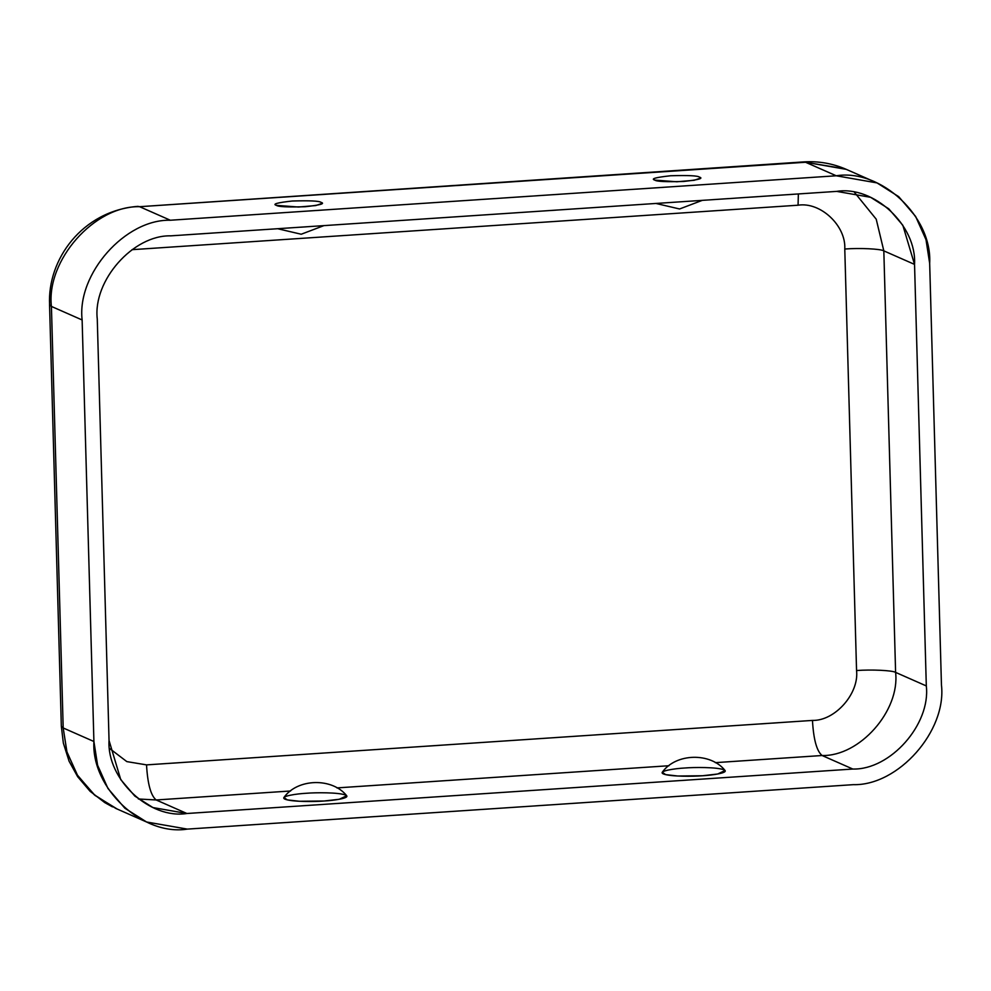 <?xml version="1.0" encoding="UTF-8"?>
<svg xmlns="http://www.w3.org/2000/svg" width="991" height="991" viewBox="0 0 991 991"><rect width="100%" height="100%" fill="white"/><g stroke="black" fill="none" stroke-linecap="round" stroke-linejoin="round"><path stroke-width="1.49" d="M662.273 772.249L665.655 774.628L677.757 776.015L702.495 775.755L717.695 774.008L725.065 770.503C710.782 752.33 675.924 752.937 662.273 772.249M283.909 797.507L287.291 799.886L299.393 801.273L324.119 801.013L339.318 799.266L346.701 795.761C332.419 777.588 297.56 778.195 283.909 797.507M654.791 180.102L676.828 181.774L694.171 180.288L700.315 178.169L699.435 177.116C697.652 175.692 688.051 175.234 670.647 175.754C655.745 177.389 650.468 178.838 654.791 180.102C650.468 178.838 655.745 177.389 670.647 175.754C688.051 175.234 697.652 175.692 699.435 177.116C703.771 178.38 698.482 179.829 683.592 181.464C666.175 181.985 656.587 181.539 654.791 180.102L653.924 179.47M276.427 205.36L298.464 207.032L315.807 205.546L321.951 203.428L321.072 202.375C319.275 200.95 309.688 200.492 292.271 201.012C277.381 202.647 272.091 204.096 276.427 205.36C272.091 204.096 277.381 202.647 292.271 201.012C309.688 200.492 319.275 200.95 321.072 202.375C325.395 203.638 320.118 205.087 305.216 206.723C287.811 207.243 278.211 206.797 276.427 205.36L275.56 204.728M856.558 670.548L844.778 249.026C846.165 225.713 820.474 201.619 798.065 205.211L131.976 249.682L798.065 205.211C820.474 201.619 846.165 225.713 844.778 249.026L856.558 670.548C871.139 669.383 892.606 670.399 895.604 672.393L926.312 685.933C930.772 724.322 890.364 770.032 852.817 769.041L186.903 813.5C149.554 819.483 106.743 779.335 109.047 740.488L97.267 318.953C92.807 280.564 133.228 234.855 170.762 235.846L836.689 191.387C874.025 185.404 916.848 225.552 914.544 264.399L926.312 685.933L914.544 264.399L883.823 250.872L895.604 672.393L883.823 250.872C880.838 248.865 859.358 247.849 844.778 249.026C859.358 247.849 880.838 248.865 883.823 250.872L914.544 264.399L902.826 225.267L888.729 208.779L870.643 197.32L836.689 191.387L170.762 235.846C133.228 234.855 92.807 280.564 97.267 318.953L109.047 740.488L120.753 779.62L134.85 796.107L152.936 807.566L186.903 813.5L852.817 769.041C890.364 770.032 930.772 724.322 926.312 685.933L895.604 672.393C900.063 710.795 859.643 756.505 822.109 755.514L852.817 769.041L822.109 755.514C859.643 756.505 900.063 710.795 895.604 672.393C892.606 670.399 871.139 669.383 856.558 670.548C859.234 693.589 834.979 721.014 812.459 720.42C834.979 721.014 859.234 693.589 856.558 670.548M109.679 748.552L126.836 761.608L146.532 764.879L812.459 720.42C813.549 739.497 816.757 751.19 822.109 755.514L715.291 762.649L822.109 755.514C816.757 751.19 813.549 739.497 812.459 720.42L146.532 764.879C147.622 783.955 150.83 795.649 156.182 799.972L186.903 813.5L156.182 799.972L290.611 790.991L156.182 799.972L138.381 798.981L156.182 799.972C150.83 795.649 147.622 783.955 146.532 764.879L126.836 761.608L109.679 748.552M93.91 741.503C91.147 788.118 142.518 836.305 187.336 829.108L853.263 784.661C898.304 785.851 946.801 730.999 941.45 684.917L929.669 263.395C932.444 216.769 881.061 168.594 836.255 175.779L170.328 220.237C125.287 219.048 76.778 273.888 82.129 319.969L93.91 741.503L82.129 319.969L51.421 306.43L63.189 727.964L93.91 741.503L63.189 727.964L51.421 306.43L49.55 304.72L51.421 306.43L82.129 319.969C76.778 273.888 125.287 219.048 170.328 220.237L836.255 175.779L876.998 182.901L898.701 196.652L915.622 216.434L926.003 239.673L929.669 263.395L941.45 684.917C946.801 730.999 898.304 785.851 853.263 784.661L187.336 829.108L146.581 821.997L124.878 808.235L107.957 788.464L97.589 765.213L93.91 741.503M854.49 192.378L876.217 219.184L883.823 250.872L876.217 219.184L854.49 192.378M798.362 193.951L798.065 205.211L798.362 193.951M876.998 182.901L846.289 169.362L805.534 162.251L836.255 175.779L805.534 162.251L845.05 168.829M803.874 161.892L139.607 206.698L170.328 220.237L139.607 206.698L805.534 162.251L139.607 206.698C94.566 205.509 46.069 260.36 51.421 306.43C46.069 260.36 94.566 205.509 139.607 206.698L137.774 206.351M49.55 304.72L61.331 726.254L63.189 727.964L66.868 751.686L77.248 774.925L94.17 794.708L115.873 808.458L146.581 821.997M668.975 765.733L336.928 787.907L668.975 765.733M684.88 768C693.415 767.245 717.125 767.009 724.049 769.846C730.156 772.745 711.724 775.321 702.495 775.755C693.96 776.51 670.25 776.746 663.313 773.909C657.219 771.01 675.651 768.434 684.88 768M306.516 793.258C315.039 792.503 338.761 792.267 345.686 795.104C351.793 798.003 333.36 800.579 324.119 801.013C315.596 801.769 291.887 802.004 284.95 799.167C278.855 796.268 297.275 793.692 306.516 793.258M117.099 808.99L94.963 795.389L77.62 775.507L66.967 752.008L63.189 727.964L61.331 726.378M702.26 200.368L679.578 208.977L655.943 203.452M323.896 225.626L301.214 234.235L277.579 228.71M846.252 169.35C832.7 163.453 818.529 160.976 803.738 161.905M137.823 206.363C82.005 210.91 47.283 259.729 49.587 304.745M112.503 806.885L104.761 802.599L90.094 791.301L77.645 776.684L69.097 761.224L63.35 743.089L61.368 726.514"/></g></svg>
